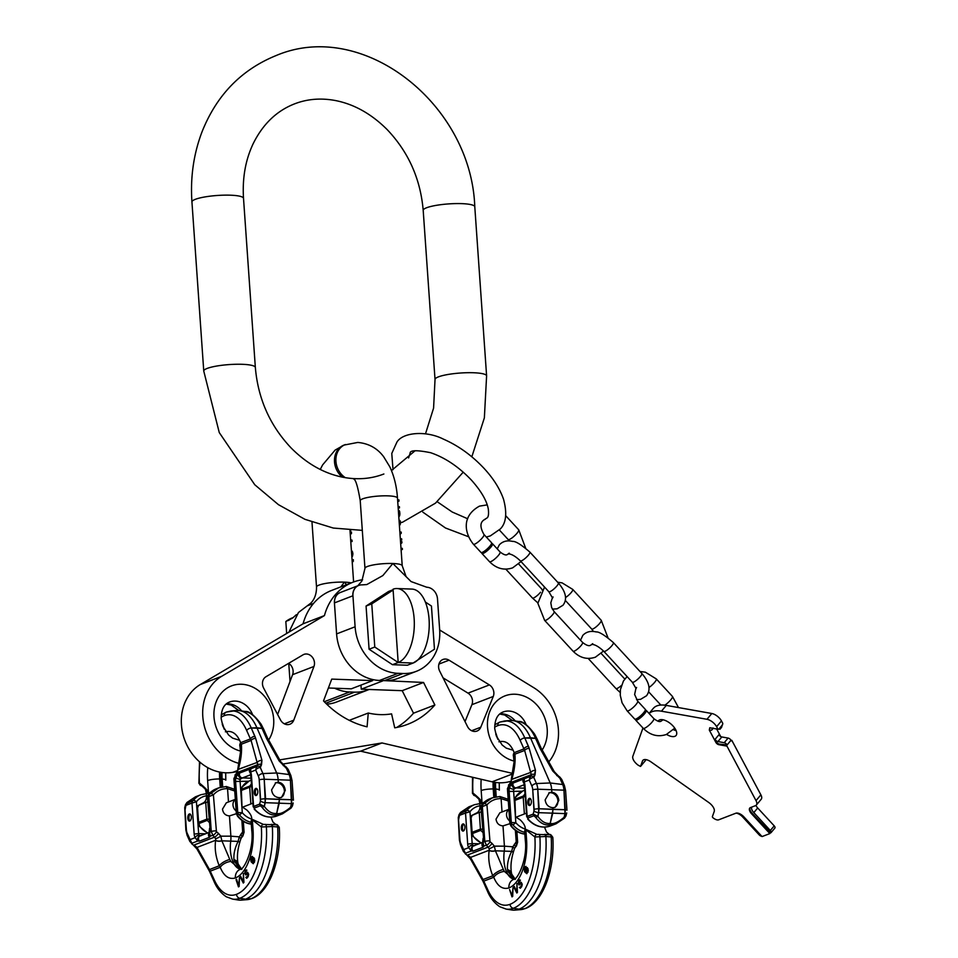 <?xml version="1.0" encoding="UTF-8"?>
<svg xmlns="http://www.w3.org/2000/svg" width="958" height="958" viewBox="0 0 958 958"><rect width="100%" height="100%" fill="white"/><g stroke="black" fill="none" stroke-linecap="round" stroke-linejoin="round"><path stroke-width="1.44" d="M340.797 586.907L344.413 582.141L346.556 584.691M307.362 605.803L313.529 603.456M437.495 598.87L439.662 629.873A45.96 38.931 -111 0 1 416.383 671.307A45.96 38.931 -111 0 1 403.019 673.51L398.049 673.33A45.96 38.931 -111 0 1 355.107 626.783L352.939 595.78A11.496 9.736 69 0 1 358.759 585.422A11.496 9.736 69 0 1 362.1 584.871L366.818 584.56L382.853 575.566L392.852 563.508L411.09 581.578L426.753 587.23A11.496 9.736 69 0 1 437.495 598.87M416.383 671.307L397.857 678.444A45.96 38.931 -111 0 1 384.505 680.635L379.536 680.455A45.96 38.931 -111 0 1 336.593 633.909L334.426 602.905A11.496 9.736 -111 0 1 340.246 592.547A11.496 9.736 -111 0 1 340.294 592.523L340.353 592.499A11.496 9.736 69 0 0 334.534 602.869L352.939 595.78M369.117 689.473A45.96 38.931 -111 0 1 367.944 689.952A45.96 38.931 -111 0 1 354.58 692.155L349.61 691.975A45.96 38.931 -111 0 1 334.629 688.215M367.944 689.952L336.593 702.01A45.96 38.931 -111 0 1 326.726 704.166M351.203 582.907A18.669 3.377 -4 0 0 344.413 582.141A18.669 3.377 -4 0 0 325.708 583.422A18.669 3.377 -4 0 0 316.523 587.014C316.619 597.804 311.398 602.606 310.56 603.324L298.465 612.497L288.921 632.16M290.023 681.473L288.765 663.415M286.67 633.489L285.831 621.538L292.621 618.054L296.369 614.653M285.831 621.538A34.476 29.207 -111 0 1 292.202 617.946L293.256 617.539M393.091 589.733L388.601 591.457L366.064 606.055L369.081 649.237L392.481 664.696L407.401 665.235L413.102 663.044L434.465 649.213L431.447 606.043L425.34 602.007M393.115 590.032L371.764 603.863L374.782 647.033L398.181 662.505L393.055 589.218A37.35 18.657 92.1 0 1 396.983 588.535A37.35 18.657 92.1 0 1 414.311 622.616A37.35 18.657 92.1 0 1 398.181 662.505L413.102 663.044A37.35 18.657 92.1 0 0 429.232 623.167A37.35 18.657 92.1 0 0 411.904 589.086L396.983 588.535M366.064 606.055L371.764 603.863M392.481 664.696L398.181 662.505M369.081 649.237L374.782 647.033M358.711 585.446A11.496 9.736 69 0 0 358.651 585.458L358.651 585.458A11.496 9.736 69 0 0 352.831 595.828M352.041 559.628L353.37 559.676L352.281 563.029M351.406 550.443L352.927 553.473L351.897 557.472M350.664 539.905L351.993 540.108L352.101 541.533L350.784 541.486M350.113 531.941L351.43 531.989L351.526 533.426L350.293 534.612M350.891 530.241L350.017 530.576M352.149 561.053L353.466 561.101M351.814 556.299L352.508 556.323M351.718 554.921L352.879 554.957M351.61 553.425L352.927 553.473M351.514 552.059L352.676 552.095M351.442 551.054L352.137 551.078M350.676 540.061L351.993 540.108M350.209 533.378L351.526 533.426M400.528 541.545L401.845 541.593L401.929 542.791L400.684 543.857M401.079 549.485L402.396 549.533L402.312 548.347L400.995 548.299L402.312 548.347M400.612 542.743L401.929 542.791M401.653 538.815L400.324 538.767L401.653 538.815L401.737 540.001L400.408 539.953M399.857 532.013L401.174 532.061L401.258 533.259L400.025 534.324M399.091 520.026L400.252 521.008L400.54 522.936L399.426 525.882M398.324 510.039L399.57 511.285L399.917 514.003L398.827 517.224M398.085 506.614L399.402 506.662L399.486 507.848L398.205 508.351M397.606 499.86L398.935 499.908L399.007 501.106L397.726 501.597M399.941 533.211L401.258 533.259M399.342 524.673L400.193 524.697M399.282 523.751L400.444 523.786M399.223 522.888L402.444 522.254L435.531 503.13L463.241 472.15M399.151 521.894L400.468 521.942M399.091 520.972L400.252 521.008M399.043 520.362L399.737 520.386M398.732 515.931L399.582 515.967M398.672 515.009L399.833 515.057M398.6 513.955L399.917 514.003M398.468 512.171L399.785 512.219M398.408 511.237L399.57 511.285M398.36 510.578L399.211 510.602M398.169 507.8L399.486 507.848M397.69 501.058L399.007 501.106M512.722 773.417L381.991 742.953L360.615 751.168L282.598 764.101M279.736 759.886L381.991 742.953M362.627 579.722A60.33 51.109 69 0 0 353.023 582.201A60.33 51.109 69 0 0 324.439 615.587L221.693 676.3A47.397 40.152 69 0 0 203.731 723.458A47.397 40.152 69 0 0 239.177 763.43M439.662 629.981L533.762 687.688A47.397 40.152 -111 0 1 548.778 761.885M372.59 679.521L372.674 680.599L331.731 679.102L323.529 700.921A91.92 77.873 69 0 0 367.082 726.823L368.267 713.027A77.562 65.707 -111 0 0 391.582 713.878L394.72 727.829A91.92 77.873 -111 0 0 407.701 724.296A91.92 77.873 -111 0 0 434.86 704.98L423.556 682.455L382.589 680.563M263.63 688.084L280.49 719.913A8.622 7.305 69 0 0 289.903 724.224A8.622 7.305 69 0 0 293.747 720.2L313.949 666.457A8.622 7.305 69 0 0 312.188 657.02A8.622 7.305 69 0 0 303.914 654.398A8.622 7.305 69 0 0 302.991 654.853L265.917 676.767A8.622 7.305 69 0 0 263.63 688.084M493.262 696.466L480.772 727.218A8.622 7.305 -111 0 1 477 731.05A8.622 7.305 -111 0 1 467.504 726.535L439.65 671.043A8.622 7.305 -111 0 1 442.967 659.475A8.622 7.305 -111 0 1 449.051 660.182L489.382 684.922A8.622 7.305 -111 0 1 493.262 696.466L471.899 704.693A8.622 7.305 69 0 0 468.007 693.137L489.382 684.922M324.439 615.587L303.063 623.802A60.33 51.109 -111 0 1 331.648 590.427L353.023 582.201M303.063 623.802L200.33 684.527A47.397 40.152 69 0 0 184.726 740.019A47.397 40.152 69 0 0 232.794 772.352L237.201 771.621M510.842 781.261A47.397 40.152 -111 0 1 492.077 781.812L360.615 751.168M288.633 663.331A8.622 7.305 -111 0 1 292.585 674.683L313.949 666.457M277.616 714.476L292.585 674.683M443.063 677.845L468.007 693.137M471.899 704.693L465.025 721.614M372.674 680.599L351.299 688.826L328.39 687.988M360.962 685.102L361.25 689.185L402.192 690.682L423.556 682.455M396.66 727.481A91.92 77.873 -111 0 0 413.497 713.207L402.192 690.682M349.275 720.332L368.267 713.027M413.497 713.207L434.86 704.98M361.25 689.185L382.613 680.97M235.357 877.971A9.532 8.083 -111 0 1 240.195 869.373L230.818 861.434L229.8 859.494A9.317 3.664 -26.2 0 0 219.238 865.793L209.479 869.553L214.089 879.456A3.952 2.371 156.4 0 0 213.897 881.156C214.676 882.845 217.574 890.772 226.244 896.748L232.614 899.107L238.219 900.005A54.007 26.98 -87.9 0 0 241.488 900.113A54.007 26.98 -87.9 0 0 245.523 899.179A62.629 31.291 -87.9 0 0 272.335 826.538L261.342 826.982L252.349 819.856L253.02 829.52A41.338 20.657 92.1 0 1 235.357 877.971C228.962 879.731 223.921 876.187 220.22 867.313L219.238 865.793C215.67 856.907 214.484 848.417 215.658 840.31L215.682 838.717L212.808 835.208A3.844 1.7 -53 0 0 216.46 831.76L213.394 794.865A2.635 1.006 -139.2 0 0 210.7 793.523L208.245 795.308A2.635 2.227 -111 0 0 207.838 796.948L210.006 827.999A5.916 2.958 92.1 0 1 209.527 832.155L210.197 836.202L212.808 835.208L211.263 831.484L208.82 796.577L207.838 796.948L209 796.948M191.349 816.839A3.593 1.796 -87.9 0 0 189.708 813.929A3.593 1.796 -87.9 0 0 187.792 818.204A3.593 1.796 -87.9 0 0 189.444 821.114A3.593 1.796 -87.9 0 0 191.349 816.839M208.245 795.308L208.509 794.637A23.555 19.962 -111 0 1 216.137 788.865L218.64 787.895L210.7 793.523M208.82 833.22A3.293 2.79 -111 0 0 209.479 837.292L210.197 836.202A3.293 2.718 -176.1 0 1 208.772 833.771L209.251 831.245A3.293 1.413 -162 0 0 209.527 832.155L211.263 831.484A3.82 0.683 -4 0 1 215.909 830.873M209.479 837.292L199.504 841.124L197.683 841.028L195.181 837.675A5.916 2.958 92.1 0 1 194.163 834.095L191.995 803.043L185.924 805.379L185.469 804.732L184.738 807.654L185.864 829.999L187.026 835.029L189.792 841.375L196.929 848.944L209.383 871.073L213.897 881.156M206.964 793.535L200.941 794.709A23.555 19.962 69 0 0 193.312 800.481L186.343 803.75A2.635 2.227 -111 0 0 185.924 805.379L185.014 810.049L186.379 829.592A7.64 3.82 -87.9 0 0 187.229 833.328L191.851 843.268L197.683 841.028A3.293 1.892 -72.6 0 1 197.959 837.675A3.293 1.892 -72.6 0 1 200.042 835.639L199.084 835.172A2.635 1.317 92.1 0 1 198.641 833.58L205.443 833.819M226.052 786.554L218.64 787.895L226.052 786.554L227.549 788.638C221.861 788.602 217.143 790.673 213.394 794.865L208.82 796.577A2.635 2.227 -111 0 1 209.239 794.936M186.343 803.75L195.432 796.828L200.941 794.709M226.316 786.506L234.638 789.32M234.746 790.985L227.549 788.638L228.483 801.978M242.47 836.286A3.844 1.605 -122.3 0 0 242.817 836.071L244.086 832.286A3.82 0.683 176.1 0 0 242.673 831.843L241.871 820.359M191.648 843.735L193.875 845.471M215.682 838.717A4.527 0.742 -29.4 0 0 220.795 836.154L218.508 833.412A4.239 1.15 -48.8 0 1 214.592 837.1L194.079 845.004L197.025 847.423A3.952 2.084 150.6 0 0 196.929 848.944M209.383 871.073A3.952 2.084 150.6 0 1 209.479 869.553L197.025 847.423L215.67 840.25A4.982 2.563 -7.6 0 0 221.837 840.681L220.795 836.154L230.878 836.178A13.161 6.574 92.1 0 1 230.71 841.411A22.98 11.484 -87.9 0 0 239.931 869.014A22.98 11.484 -87.9 0 0 240.686 869.134L234.411 861.553L233.956 859.637C233.524 853.877 234.914 847.806 238.135 841.399L239.272 836.837L242.673 831.843M229.8 859.494L221.837 840.681M235.333 799.343L226.328 802.804L222.484 809.151C223.118 813.33 225.441 815.581 229.465 815.917L230.878 836.178L239.272 836.837A4.527 1.653 -152.5 0 1 240.745 839.136L239.931 841.807A4.982 0.671 -146.4 0 1 238.171 841.28M229.465 815.917L236.351 813.713M254.624 809.067L254.253 808.097L260.325 805.762L261.905 807.103C266.24 812.863 270.827 815.474 275.664 814.935L282.49 813.809L290.981 808.157L293.184 802.996A3.952 1.329 -166 0 1 291.46 803.642L290.43 780.195A11.568 5.784 -87.9 0 0 289.148 774.543L286.49 768.46L279.173 760.963L266.719 738.834L262.025 728.379A53.349 26.656 -87.9 0 0 245.044 711.495L239.704 710.644A54.007 26.98 -87.9 0 0 236.434 710.525A54.007 26.98 -87.9 0 1 239.704 710.644A54.007 26.98 -87.9 0 1 256.9 727.745L276.658 772.974A13.161 6.574 92.1 0 1 278.107 779.417L278.311 782.231C282.287 782.866 284.61 785.584 285.268 790.374L281.544 797.391L279.389 797.715C274.91 797.272 272.312 794.661 271.605 789.883L275.88 782.662L278.311 782.231C282.287 782.866 284.61 785.584 285.268 790.374L281.544 797.391L279.389 797.715L279.185 803.355L276.67 813.402C279.82 814.444 284.442 812.42 290.537 807.355L291.998 805.259L290.537 807.355L290.981 808.157L292.453 805.918L293.184 802.996A3.952 1.329 -166 0 1 291.46 803.642L291.795 799.738L279.508 799.439L276.67 813.402C279.82 814.444 284.442 812.42 290.537 807.355L290.981 808.157L282.49 813.809L275.664 814.935L276.67 813.402C272.192 813.977 268.084 811.642 264.324 806.396A2.635 1.389 150.2 0 1 261.905 807.103C266.24 812.863 270.827 815.474 275.664 814.935L276.67 813.402C272.192 813.977 268.084 811.642 264.324 806.396A2.635 1.389 150.2 0 1 261.905 807.103L260.325 805.762A2.635 2.227 69 0 1 259.666 804.085L264.324 806.396L265.258 802.684L264.216 779.237A11.568 5.784 -87.9 0 0 262.935 773.585L260.289 767.502L261.941 760.341L255.678 738.438L251.271 727.996A53.349 26.656 -87.9 0 0 231.046 710.98L236.434 710.525L226.268 712.093L221.25 714.788L226.268 712.093A3.952 3.341 -111 0 0 224.268 715.662A58.043 29.003 -87.9 0 0 221.142 717.219A58.043 29.003 -87.9 0 1 224.268 715.662A3.952 3.341 -111 0 1 226.268 712.093L231.046 710.98A53.349 26.656 -87.9 0 1 251.271 727.996L256.9 727.745L276.658 772.974A13.161 6.574 92.1 0 1 278.107 779.417L278.311 782.231L275.88 782.662L271.605 789.883C272.312 794.661 274.91 797.272 279.389 797.715L279.508 799.439L265.582 798.78L264.216 779.237L290.43 780.195L264.216 779.237A11.568 5.784 -87.9 0 0 262.935 773.585L276.658 772.974L289.148 774.543L286.49 768.46L279.173 760.963L266.719 738.834L262.025 728.379A53.349 26.656 -87.9 0 0 245.044 711.495C249.02 710.932 254.385 715.171 261.115 724.224L263.773 729.457A3.952 2.371 156.4 0 0 262.025 728.379L256.9 727.745A54.007 26.98 -87.9 0 0 239.704 710.644L245.044 711.495C249.02 710.932 254.385 715.171 261.115 724.224L263.773 729.457A3.952 2.371 156.4 0 0 262.025 728.379L251.271 727.996A3.952 2.371 -23.6 0 0 246.697 730.547A49.433 24.692 -87.9 0 0 224.268 715.662A49.433 24.692 -87.9 0 1 246.697 730.547A3.952 2.371 -23.6 0 1 251.271 727.996L254.936 736.379A3.952 2.371 -23.6 0 0 250.361 738.941A3.952 2.371 -23.6 0 1 254.936 736.379L255.678 738.438A3.952 2.563 -16 0 0 251.104 740.45L246.697 730.547L251.104 740.45A3.952 2.563 -16 0 1 255.678 738.438L261.941 760.341A3.952 2.563 -16 0 0 257.367 762.364A3.952 2.563 -16 0 1 261.941 760.341L261.498 764.831A3.952 2.898 32.8 0 0 257.738 764.688L251.104 740.45L241.368 744.198A9.424 5.305 177.8 0 0 240.219 747.276L240.518 752.018L238.255 769.418L237.129 771.873A3.952 1.712 -162.3 0 1 237.68 771.298L237.033 772.651A3.952 2.263 -142 0 0 236.53 773.046L237.129 771.873A3.952 1.712 -162.3 0 1 237.68 771.298L237.033 772.651A3.952 2.263 -142 0 0 236.53 773.046L233.884 778.662L236.327 813.486L237.764 812.516L242.29 812.731L239.428 814.923A23.555 19.962 69 0 0 251.2 822.383A23.555 19.962 69 0 1 239.428 814.923L238.41 814.192L239.428 814.923L242.29 812.731L240.063 780.938A2.635 1.317 92.1 0 1 240.23 779.249L242.458 777.908L251.176 778.219L242.458 777.908L250.852 774.675L241.033 778.531A3.293 1.054 51.8 0 1 238.722 776.184A3.293 1.054 51.8 0 1 237.8 773.765L240.063 772.328A3.293 2.79 69 0 0 242.458 777.908A3.293 2.79 69 0 1 240.063 772.328L250.038 768.484L250.876 768.735L250.565 772.04A3.293 2.179 151.4 0 0 250.529 773.717L253.607 806.42A2.635 2.227 69 0 0 254.253 808.097L260.325 805.762A2.635 2.227 69 0 1 259.666 804.085L264.324 806.396L265.582 798.78L291.795 799.738L290.43 780.195A11.568 5.784 -87.9 0 0 289.148 774.543L276.658 772.974L262.935 773.585L260.289 767.502L261.498 764.831A3.952 2.898 32.8 0 0 257.738 764.688L251.104 740.45L241.368 744.198C242.039 751.623 240.997 760.029 238.255 769.418L233.884 778.662L236.83 812.875A2.635 2.227 69 0 0 237.476 814.551L238.41 814.192A2.635 2.227 69 0 1 237.764 812.516L242.29 812.731A20.932 17.723 69 0 0 251.427 818.982A20.932 17.723 69 0 1 242.29 812.731L240.063 780.938A2.635 1.317 92.1 0 1 240.23 779.249L241.033 778.531A3.293 1.054 51.8 0 1 238.722 776.184A3.293 1.054 51.8 0 1 237.8 773.765L250.876 768.735A3.293 3.137 179.9 0 0 249.763 771.094L250.996 775.705L253.175 806.864L259.666 804.085L260.444 800.984L259.211 779.872A7.64 3.82 -87.9 0 0 258.361 776.136L255.714 770.064L256.528 766.556L250.876 768.735L250.565 772.04A5.916 2.958 92.1 0 1 251.427 775.369L253.607 806.42L259.666 804.085L260.444 800.984A3.952 1.329 14 0 0 265.258 802.684L291.46 803.642L265.258 802.684A3.952 1.329 14 0 1 260.444 800.984L260.576 799.415A3.952 0.719 -4 0 1 265.582 798.78A3.952 0.719 -4 0 0 260.576 799.415L259.211 779.872A3.952 0.719 -4 0 1 264.216 779.237A3.952 0.719 -4 0 0 259.211 779.872A7.64 3.82 -87.9 0 0 258.361 776.136A3.952 2.371 -23.6 0 1 262.935 773.585A3.952 2.371 -23.6 0 0 258.361 776.136L255.714 770.064L257.738 764.688L237.033 772.651L235.452 774.663L234.411 778.255L236.83 812.875L237.764 812.516L235.584 781.465A5.916 2.958 92.1 0 1 235.955 777.656L237.8 773.765L235.452 774.663L234.411 778.255A3.952 0.719 176 0 0 233.884 778.662A3.952 0.719 176 0 1 234.411 778.255L236.83 812.875A2.635 2.227 69 0 0 237.476 814.551L238.41 814.192A2.635 2.227 69 0 1 237.764 812.516L235.584 781.465L248.577 781.249L235.584 781.465A5.916 2.958 92.1 0 1 235.955 777.656L237.8 773.765L235.452 774.663A3.952 2.263 -142 0 0 234.961 775.058A3.952 2.263 -142 0 1 235.452 774.663L237.033 772.651L257.738 764.688L256.528 766.556A3.952 2.898 32.8 0 1 260.289 766.699A3.952 2.898 32.8 0 0 256.528 766.556L250.876 768.735A3.293 3.137 179.9 0 0 249.763 771.094L250.529 773.717A3.293 2.179 151.4 0 1 250.565 772.04A5.916 2.958 92.1 0 1 251.427 775.369L253.607 806.42A2.635 2.227 69 0 0 254.253 808.097L254.624 809.067A23.555 19.962 -111 0 0 276.982 815.941A23.555 19.962 -111 0 1 254.624 809.067L254.624 809.067M254.241 792.637A3.593 1.796 -87.9 0 0 255.894 795.535A3.593 1.796 -87.9 0 0 257.798 791.26A3.593 1.796 -87.9 0 0 256.157 788.362A3.593 1.796 -87.9 0 0 254.241 792.637A3.593 1.796 -87.9 0 0 255.894 795.535A3.593 1.796 -87.9 0 0 257.798 791.26A3.593 1.796 -87.9 0 0 256.157 788.362A3.593 1.796 -87.9 0 0 254.241 792.637M237.464 816.096A2.635 0.826 -38.9 0 0 238.015 816.192L237.476 814.551L238.015 816.192C242.063 820.994 246.685 823.629 251.87 824.096C246.685 823.629 242.063 820.994 238.015 816.192A2.635 0.826 -38.9 0 1 237.464 816.096L236.327 813.486L237.464 816.096C241.452 820.934 246.146 823.617 251.559 824.143C246.146 823.617 241.452 820.934 237.464 816.096M283.796 765.167L283.245 765.622L283.796 765.167L286.382 767.178L285.831 767.633L286.382 767.178L288.238 769.537A3.952 2.371 156.4 0 0 286.49 768.46A3.952 2.371 156.4 0 1 288.238 769.537L290.897 775.609A3.952 2.371 156.4 0 0 289.148 774.543A3.952 2.371 156.4 0 1 290.897 775.609L292.058 780.65A3.952 0.719 176 0 0 290.43 780.195A3.952 0.719 176 0 1 292.058 780.65L293.423 800.193A3.952 0.719 176 0 0 291.795 799.738A3.952 0.719 176 0 1 293.423 800.193L292.058 780.65L290.897 775.609L288.238 769.537L280.742 761.694A3.952 2.084 150.6 0 0 279.173 760.963A3.952 2.084 150.6 0 1 280.742 761.694L283.796 765.167M199.432 783.069C206.593 788.853 209.479 792.362 208.066 793.571C209.479 792.362 206.593 788.853 199.432 783.069A2.635 2.275 93.7 0 0 201.372 785.752L201.372 785.752A2.635 2.275 93.7 0 1 199.432 783.069L199.432 783.069A58.043 29.003 -87.9 0 1 199.994 762.209A58.043 29.003 -87.9 0 0 199.432 783.069M225.405 731.816C232.076 730.2 237.153 733.828 240.65 742.678A9.688 5.556 163.6 0 0 239.979 746.414L240.518 752.018L237.74 769.502L257.367 762.364L238.255 769.418C240.997 760.029 242.039 751.623 241.368 744.198A9.424 5.305 177.8 0 0 240.219 747.276L239.979 746.414A9.688 5.556 163.6 0 1 240.65 742.678L241.368 744.198L240.65 742.678L250.361 738.941L240.65 742.678C237.153 733.828 232.076 730.2 225.405 731.816M224.423 729.469L222.316 723.134L224.423 729.469M205.359 789.153L208.018 793.595A9.772 1.772 -4 0 1 208.76 793.308L215.718 789.033L208.76 793.308A9.772 1.772 -4 0 0 208.018 793.595L205.359 789.153L201.743 785.8L205.359 789.153C207.539 796.972 206.581 801.678 202.473 803.295C206.581 801.678 207.539 796.972 205.359 789.153M207.73 801.978L202.641 803.235L197.432 805.882L198.246 806.72L197.432 805.882L205.719 802.373L206.892 819.138L208.94 819.222L206.892 819.138A2.635 2.227 69 0 0 207.239 820.359L209.383 822.539L207.239 820.359L198.929 823.557L207.239 820.359A2.635 2.227 69 0 1 206.892 819.138L198.581 822.335A2.635 2.227 69 0 0 198.929 823.557L199.767 826.239L198.929 823.557A2.635 2.227 69 0 1 198.581 822.335L206.892 819.138L205.719 802.373L207.73 801.978M221.585 787.009L221.023 778.95L222.148 779.034A31.83 15.903 92.1 0 1 222.028 772.471A31.83 15.903 92.1 0 0 222.148 779.034A9.867 1.784 176 0 1 225.813 780.159A9.867 1.784 176 0 0 222.148 779.034L222.687 786.793L222.148 779.034L219.681 778.938A31.83 15.903 92.1 0 1 219.574 772.052A31.83 15.903 92.1 0 0 219.681 778.938L220.268 787.356L219.681 778.938A9.867 1.784 -4 0 0 207.635 780.542A41.565 20.777 92.1 0 1 207.754 767.633A41.565 20.777 92.1 0 0 207.635 780.542A9.867 1.784 -4 0 1 219.681 778.938L221.023 778.95A31.602 15.795 -87.9 0 1 220.915 772.304A31.602 15.795 -87.9 0 0 221.023 778.95L221.585 787.009M268.288 739.552L268.288 739.552A3.952 2.084 150.6 0 0 266.719 738.834A3.952 2.084 150.6 0 1 268.288 739.552L280.742 761.694L267.438 737.852A3.952 2.371 156.4 0 0 265.689 736.774A3.952 2.371 156.4 0 1 267.438 737.852L268.288 739.552M201.767 785.883L201.767 785.883A2.635 1.521 -83.5 0 0 201.875 785.883A2.635 1.521 -83.5 0 1 201.767 785.883L198.893 783.321L199.504 761.79L198.893 783.321L201.767 785.883M198.078 823.066L198.581 822.335L198.078 823.066L199.767 826.239A19.028 16.118 -111 0 0 207.766 832.921A19.028 16.118 -111 0 1 199.767 826.239L198.078 823.066L196.917 806.337L198.078 823.066M222.256 724.392L224.268 729.194L222.256 724.392M284.382 790.721A7.892 6.682 -111 0 1 280.969 797.571A7.892 6.682 -111 0 0 284.382 790.721A7.892 6.682 -111 0 0 275.293 782.925A7.892 6.682 -111 0 1 284.382 790.721M255.379 792.673A3.593 1.796 -87.9 0 0 256.469 795.368A3.593 1.796 -87.9 0 1 255.379 792.673A3.593 1.796 -87.9 0 1 256.72 788.566A3.593 1.796 -87.9 0 0 255.379 792.673M251.679 783.44L249.87 786.027L241.56 789.224L242.063 787.141A19.028 16.118 -111 0 1 249.248 780.974L241.739 787.392A2.635 1.162 30.9 0 1 242.063 787.141M251.738 786.207L249.691 787.225A2.635 2.227 -111 0 1 249.87 786.027M246.853 810.037L242.554 807.187L252.924 803.175M278.742 827.616L277.64 826.958A2.635 1.521 -83.4 0 0 276.407 824.802A2.635 1.521 -83.4 0 0 276.287 824.79L263.498 824.443L252.265 819.353L251.212 820.743C252.589 817.797 251.104 814.216 246.793 810.001M242.027 807.522L241.38 790.422L242.027 807.522M265.45 824.383L263.498 824.443A2.635 2.275 -87.2 0 0 261.342 826.982A58.019 28.991 -87.9 0 1 236.506 894.329A3.952 3.341 69 0 0 239.835 898.293A61.935 30.943 -87.9 0 0 266.36 826.538A2.635 1.09 -92 0 0 265.198 824.383L264.384 824.419L265.198 824.383M251.212 820.743L251.152 821.665L252.349 819.856A2.635 1.916 -139.9 0 1 252.265 819.353M272.084 826.526A2.635 1.066 -87.9 0 0 271.114 824.371L272.563 826.55A2.635 1.545 -87.9 0 0 271.114 824.371L276.407 824.802C276.587 823.964 277.545 824.826 279.269 827.353L279.269 827.353C281.436 858.763 269.845 892.018 251.906 898.532A3.952 3.341 -111 0 1 251.116 898.712A61.935 30.943 -87.9 0 0 277.64 826.958L272.563 826.55M270.958 817.114L272.982 822.096L275.844 824.73M239.153 886.461L239.488 877.468L238.674 885.635L236.554 879.252L236.039 879.576L238.458 886.88L239.153 886.461M243.943 882.366L243.392 873.504L243.38 881.743L240.65 876.402L240.171 876.905L243.296 883.048L243.943 882.366M246.601 871.05L246.793 870.056L245.511 870.295L244.661 873.205L245.823 874.989L247.954 873.648L247.799 875.923L245.835 877.432L246.613 878.246L248.122 876.762L248.673 874.307L247.463 872.391L245.404 873.624L245.476 871.708L246.601 871.05M253.475 857.542L252.325 858.967L251.966 861.901L251.056 859.422L252.469 856.416L251.271 856.955L250.625 859.146L251.08 861.745L253.187 863.685L254.804 860.703L253.475 857.542M253.523 858.428L254.313 860.979L252.864 862.703L252.756 859.242L253.523 858.428L254.66 858.943M239.895 841.854A4.982 0.719 -144.9 0 1 239.895 841.926C237.512 849.866 236.866 856.967 237.955 863.23L237.955 863.23A9.317 5.353 173.5 0 0 233.956 859.637M237.955 863.23L238.243 864.176A9.448 5.473 160.8 0 0 234.411 861.553M210.233 872.774A3.952 2.371 156.4 0 1 210.437 871.073L220.22 867.313A9.448 5.161 -22.8 0 1 230.818 861.434M239.931 841.807L239.895 841.926A4.982 0.719 -144.9 0 1 238.135 841.399L221.849 840.813A4.982 2.682 -7.8 0 1 215.658 840.31M240.841 834.226A4.239 2.167 -132.8 0 1 241.452 837.735L242.817 836.071A3.844 1.605 -122.3 0 0 242.326 832.706M201.132 835.687L200.042 835.639M194.163 834.095L198.641 833.58L196.414 801.786L191.995 803.043M236.039 879.576L238.925 886.605M240.865 876.798L243.655 882.653M247.882 872.475L245.631 873.924M246.637 877.097L247.008 878.139M248.026 875.337L247.787 876.857L246.877 877.145M247.643 873.457L248.637 873.971M245.248 873.061L245.966 874.929M246.481 869.9L245.32 872.163M253.894 857.65L252.888 859.027M251.343 860.931L253.427 863.625M252.469 856.416L251.523 857.709M254.433 862.308L253.14 862.811M252.936 803.367A20.142 3.64 -4 0 0 250.828 803.69L249.691 787.225L241.38 790.422A2.635 2.227 -111 0 1 241.56 789.224M218.508 833.412L216.46 831.76M190.271 814.132A3.593 1.796 -87.9 0 0 188.93 818.252A3.593 1.796 -87.9 0 0 190.019 820.946M236.147 810.899A6.886 5.832 -111 0 1 232.998 805.103A6.886 5.832 -111 0 1 235.345 799.511M508.902 887.946A9.532 8.083 -111 0 1 513.727 879.348L504.351 871.409L503.345 869.469A9.317 3.664 -26.2 0 0 492.771 875.78L483.012 879.528L487.634 889.431A3.952 2.371 156.4 0 0 487.43 891.132C488.209 892.832 491.119 900.76 499.777 906.735L506.159 909.094L511.752 909.98A54.007 26.98 -87.9 0 0 515.021 910.1A54.007 26.98 -87.9 0 0 519.056 909.154A62.629 31.291 -87.9 0 0 545.868 836.514L534.875 836.969L525.882 829.844L526.565 839.507A41.338 20.657 92.1 0 1 508.902 887.946C502.507 889.719 497.453 886.162 493.753 877.288L492.771 875.78C489.215 866.894 488.017 858.392 489.191 850.297L489.215 848.692L486.353 845.184A3.844 1.7 -53 0 0 490.005 841.747L486.939 804.852A2.635 1.006 -139.2 0 0 484.245 803.499L481.79 805.295A2.635 2.227 -111 0 0 481.371 806.935L483.539 837.987A5.916 2.958 92.1 0 1 483.071 842.142L483.742 846.189L486.353 845.184L484.796 841.471L482.353 806.552L481.371 806.935L482.533 806.935M464.893 826.814A3.593 1.796 -87.9 0 0 463.241 823.916A3.593 1.796 -87.9 0 0 461.325 828.191A3.593 1.796 -87.9 0 0 462.977 831.089A3.593 1.796 -87.9 0 0 464.893 826.814M481.79 805.295L482.042 804.612A23.555 19.962 -111 0 1 489.67 798.852L492.184 797.882L484.245 803.499M482.365 843.208A3.293 2.79 -111 0 0 483.012 847.267L483.742 846.189A3.293 2.718 -176.1 0 1 482.317 843.759L482.317 843.759A3.293 2.718 -176.1 0 1 482.317 843.747L482.784 841.22A3.293 1.413 -162 0 0 483.071 842.142L484.796 841.471A3.82 0.683 -4 0 1 489.454 840.849M483.012 847.267L473.036 851.111L471.228 851.003L468.713 847.662A5.916 2.958 92.1 0 1 467.696 844.082L465.528 813.031L459.457 815.366L459.002 814.719L458.271 817.641L459.397 839.974L460.559 845.016L463.337 851.363L470.462 858.919L482.916 881.049L487.43 891.132M480.509 803.511L474.473 804.696A23.555 19.962 69 0 0 466.857 810.468L459.876 813.725A2.635 2.227 -111 0 0 459.457 815.366L458.547 820.036L459.912 839.579A7.64 3.82 -87.9 0 0 460.762 843.315L465.384 853.255L471.228 851.003A3.293 1.892 -72.6 0 1 471.492 847.662A3.293 1.892 -72.6 0 1 473.575 845.615L472.629 845.148A2.635 1.317 92.1 0 1 472.174 843.555L478.976 843.806M499.585 796.541L492.184 797.882L499.585 796.541L501.094 798.613C495.406 798.577 490.688 800.66 486.939 804.852L482.353 806.552A2.635 2.227 -111 0 1 482.772 804.912M459.876 813.725L468.965 806.816L474.473 804.696M499.848 796.493L508.171 799.307M508.291 800.972L501.094 798.613L502.028 811.953M516.003 846.273A3.844 1.605 -122.3 0 0 516.362 846.058L517.631 842.262A3.82 0.683 176.1 0 0 516.206 841.831L515.404 830.335M465.193 853.722L467.42 855.446M489.215 848.692A4.527 0.742 -29.4 0 0 494.34 846.142L492.041 843.399A4.239 1.15 -48.8 0 1 488.125 847.088L467.612 854.979L470.558 857.398A3.952 2.084 150.6 0 0 470.462 858.919M482.916 881.049A3.952 2.084 150.6 0 1 483.012 879.528L470.558 857.398L489.203 850.225A4.982 2.563 -7.6 0 0 495.37 850.668L494.34 846.142L504.411 846.154A13.161 6.574 92.1 0 1 504.243 851.399A22.98 11.484 -87.9 0 0 513.476 879.001A22.98 11.484 -87.9 0 0 514.218 879.121M503.345 869.469L495.37 850.668M513.44 851.842A4.982 0.719 -144.9 0 1 513.428 851.913A4.982 0.719 -144.9 0 1 511.668 851.387L512.817 846.812L516.206 841.831M508.878 809.318L499.872 812.791L496.016 819.138C496.651 823.305 498.986 825.568 502.998 825.904L504.411 846.154L512.817 846.812A4.527 1.653 -152.5 0 1 514.29 849.111L513.464 851.794A4.982 0.671 -146.4 0 1 511.716 851.267M502.998 825.904L509.884 823.688M528.157 819.054L527.786 818.084L533.857 815.749L535.45 817.078C539.785 822.85 544.372 825.461 549.209 824.91L556.035 823.796L564.513 818.132L566.729 812.971A3.952 1.329 -166 0 1 565.004 813.617L563.963 790.17A11.568 5.784 -87.9 0 0 562.681 784.518L560.023 778.435L552.718 770.95L540.264 748.821L535.57 738.367A53.349 26.656 -87.9 0 0 518.577 721.482L513.237 720.632A54.007 26.98 -87.9 0 0 509.967 720.512A54.007 26.98 -87.9 0 1 513.237 720.632A54.007 26.98 -87.9 0 1 530.433 737.72L550.191 782.961A13.161 6.574 92.1 0 1 551.652 789.392L551.844 792.206C555.82 792.841 558.143 795.559 558.813 800.361L555.089 807.378L552.934 807.702C548.443 807.259 545.856 804.648 545.15 799.858L549.413 792.637L551.844 792.206C555.82 792.841 558.143 795.559 558.813 800.361L555.089 807.378L552.934 807.702L552.718 813.33L550.203 823.389C553.353 824.419 557.975 822.407 564.07 817.33L565.531 815.246L564.07 817.33L564.513 818.132L565.998 815.893L566.729 812.971A3.952 1.329 -166 0 1 565.004 813.617L565.328 809.714L553.053 809.426L550.203 823.389C553.353 824.419 557.975 822.407 564.07 817.33L564.513 818.132L556.035 823.796L549.209 824.91L550.203 823.389C545.737 823.964 541.617 821.617 537.869 816.372A2.635 1.389 150.2 0 1 535.45 817.078C539.785 822.85 544.372 825.461 549.209 824.91L550.203 823.389C545.737 823.964 541.617 821.617 537.869 816.372A2.635 1.389 150.2 0 1 535.45 817.078L533.857 815.749A2.635 2.227 69 0 1 533.211 814.06L537.869 816.372L538.791 812.671L537.761 789.212A11.568 5.784 -87.9 0 0 536.48 783.56L533.822 777.489L535.474 770.316L529.211 748.414L524.804 737.971A53.349 26.656 -87.9 0 0 504.591 720.967L509.967 720.512L499.813 722.081L494.783 724.775L499.813 722.081A3.952 3.341 -111 0 0 497.813 725.637A58.043 29.003 -87.9 0 0 494.675 727.194A58.043 29.003 -87.9 0 1 497.813 725.637A3.952 3.341 -111 0 1 499.813 722.081L504.591 720.967A53.349 26.656 -87.9 0 1 524.804 737.971L530.433 737.72L550.191 782.961A13.161 6.574 92.1 0 1 551.652 789.392L551.844 792.206L549.413 792.637L545.15 799.858C545.856 804.648 548.443 807.259 552.934 807.702L553.053 809.426L539.126 808.756L537.761 789.212L563.963 790.17L537.761 789.212A11.568 5.784 -87.9 0 0 536.48 783.56L550.191 782.961L562.681 784.518L560.023 778.435L552.718 770.95L540.264 748.821L535.57 738.367A53.349 26.656 -87.9 0 0 518.577 721.482C522.565 720.907 527.918 725.146 534.648 734.199L537.318 739.444A3.952 2.371 156.4 0 0 535.57 738.367L530.433 737.72A54.007 26.98 -87.9 0 0 513.237 720.632L518.577 721.482C522.565 720.907 527.918 725.146 534.648 734.199L537.318 739.444A3.952 2.371 156.4 0 0 535.57 738.367L524.804 737.971A3.952 2.371 -23.6 0 0 520.23 740.534A49.433 24.692 -87.9 0 0 497.813 725.637A49.433 24.692 -87.9 0 1 520.23 740.534A3.952 2.371 -23.6 0 1 524.804 737.971L528.469 746.366A3.952 2.371 -23.6 0 0 523.894 748.916A3.952 2.371 -23.6 0 1 528.469 746.366L529.211 748.414A3.952 2.563 -16 0 0 524.637 750.437L520.23 740.534L524.637 750.437A3.952 2.563 -16 0 1 529.211 748.414L535.474 770.316A3.952 2.563 -16 0 0 530.9 772.34A3.952 2.563 -16 0 1 535.474 770.316L535.031 774.818A3.952 2.898 32.8 0 0 531.271 774.663L524.637 750.437L514.901 754.185A9.424 5.305 177.8 0 0 513.763 757.251L514.063 761.993L511.788 779.393L510.662 781.848A3.952 1.712 -162.3 0 1 511.225 781.285L510.566 782.638A3.952 2.263 -142 0 0 510.063 783.033L510.662 781.848A3.952 1.712 -162.3 0 1 511.225 781.285L510.566 782.638A3.952 2.263 -142 0 0 510.063 783.033L507.429 788.638L509.86 823.461L511.297 822.503L515.823 822.706L512.973 824.898A23.555 19.962 69 0 0 524.733 832.37A23.555 19.962 69 0 1 512.973 824.898L511.943 824.179L512.973 824.898L515.823 822.706L513.608 790.925A2.635 1.317 92.1 0 1 513.763 789.236L516.003 787.883L524.709 788.206L516.003 787.883L524.397 784.662L514.566 788.506A3.293 1.054 51.8 0 1 512.267 786.159A3.293 1.054 51.8 0 1 511.344 783.74L513.596 782.303A3.293 2.79 69 0 0 516.003 787.883A3.293 2.79 69 0 1 513.596 782.303L523.571 778.471L524.409 778.71L524.098 782.027A3.293 2.179 151.4 0 0 524.062 783.704L527.139 816.396A2.635 2.227 69 0 0 527.786 818.084L533.857 815.749A2.635 2.227 69 0 1 533.211 814.06L537.869 816.372L539.126 808.756L565.328 809.714L563.963 790.17A11.568 5.784 -87.9 0 0 562.681 784.518L550.191 782.961L536.48 783.56L533.822 777.489L535.031 774.818A3.952 2.898 32.8 0 0 531.271 774.663L524.637 750.437L514.901 754.185C515.584 761.61 514.542 770.016 511.788 779.393L507.429 788.638L510.363 822.85A2.635 2.227 69 0 0 511.021 824.539L511.943 824.179A2.635 2.227 69 0 1 511.297 822.503L515.823 822.706A20.932 17.723 69 0 0 524.96 828.969A20.932 17.723 69 0 1 515.823 822.706L513.608 790.925A2.635 1.317 92.1 0 1 513.763 789.236L514.566 788.506A3.293 1.054 51.8 0 1 512.267 786.159A3.293 1.054 51.8 0 1 511.344 783.74L524.409 778.71A3.293 3.137 179.9 0 0 523.296 781.081L524.541 785.68L526.72 816.839L533.211 814.06L533.989 810.959L532.756 789.859A7.64 3.82 -87.9 0 0 531.906 786.123L529.247 780.04L530.061 776.543L524.409 778.71L524.098 782.027A5.916 2.958 92.1 0 1 524.972 785.344L527.139 816.396L533.211 814.06L533.989 810.959A3.952 1.329 14 0 0 538.791 812.671L565.004 813.617L538.791 812.671A3.952 1.329 14 0 1 533.989 810.959L534.121 809.402A3.952 0.719 -4 0 1 539.126 808.756A3.952 0.719 -4 0 0 534.121 809.402L532.756 789.859A3.952 0.719 -4 0 1 537.761 789.212A3.952 0.719 -4 0 0 532.756 789.859A7.64 3.82 -87.9 0 0 531.906 786.123A3.952 2.371 -23.6 0 1 536.48 783.56A3.952 2.371 -23.6 0 0 531.906 786.123L529.247 780.04L531.271 774.663L510.566 782.638L508.997 784.65L507.944 788.242L510.363 822.85L511.297 822.503L509.129 791.452A5.916 2.958 92.1 0 1 509.5 787.644L511.344 783.74L508.997 784.65L507.944 788.242A3.952 0.719 176 0 0 507.429 788.638A3.952 0.719 176 0 1 507.944 788.242L510.363 822.85A2.635 2.227 69 0 0 511.021 824.539L511.943 824.179A2.635 2.227 69 0 1 511.297 822.503L509.129 791.452L522.122 791.236L509.129 791.452A5.916 2.958 92.1 0 1 509.5 787.644L511.344 783.74L508.997 784.65A3.952 2.263 -142 0 0 508.494 785.045A3.952 2.263 -142 0 1 508.997 784.65L510.566 782.638L531.271 774.663L530.061 776.543A3.952 2.898 32.8 0 1 533.822 776.687A3.952 2.898 32.8 0 0 530.061 776.543L524.409 778.71A3.293 3.137 179.9 0 0 523.296 781.081L524.062 783.704A3.293 2.179 151.4 0 1 524.098 782.027A5.916 2.958 92.1 0 1 524.972 785.344L527.139 816.396A2.635 2.227 69 0 0 527.786 818.084L528.157 819.054A23.555 19.962 -111 0 0 550.515 825.916A23.555 19.962 -111 0 1 528.157 819.054L528.157 819.054M527.774 802.612A3.593 1.796 -87.9 0 0 529.427 805.522A3.593 1.796 -87.9 0 0 531.343 801.247A3.593 1.796 -87.9 0 0 529.69 798.337A3.593 1.796 -87.9 0 0 527.774 802.612A3.593 1.796 -87.9 0 0 529.427 805.522A3.593 1.796 -87.9 0 0 531.343 801.247A3.593 1.796 -87.9 0 0 529.69 798.337A3.593 1.796 -87.9 0 0 527.774 802.612M510.997 826.071A2.635 0.826 -38.9 0 0 511.548 826.167L511.021 824.539L511.548 826.167C515.596 830.981 520.218 833.616 525.403 834.071C520.218 833.616 515.596 830.981 511.548 826.167A2.635 0.826 -38.9 0 1 510.997 826.071L509.86 823.473L510.997 826.071C514.985 830.921 519.691 833.604 525.104 834.119C519.691 833.604 514.985 830.921 510.997 826.071M557.328 775.142L556.778 775.609L557.328 775.142L559.927 777.154L559.364 777.621L559.927 777.154L561.771 779.513A3.952 2.371 156.4 0 0 560.023 778.435A3.952 2.371 156.4 0 1 561.771 779.513L564.43 785.596A3.952 2.371 156.4 0 0 562.681 784.518A3.952 2.371 156.4 0 1 564.43 785.596L565.603 790.637A3.952 0.719 176 0 0 563.963 790.17A3.952 0.719 176 0 1 565.603 790.637L566.968 810.181A3.952 0.719 176 0 0 565.328 809.714A3.952 0.719 176 0 1 566.968 810.181L565.603 790.637L564.43 785.596L561.771 779.513L554.287 771.669A3.952 2.084 150.6 0 0 552.718 770.95A3.952 2.084 150.6 0 1 554.287 771.669L557.328 775.142M472.965 793.044C480.138 798.84 483.024 802.337 481.611 803.558C483.024 802.337 480.138 798.84 472.965 793.044A2.635 2.275 93.7 0 0 474.905 795.739L474.905 795.739A2.635 2.275 93.7 0 1 472.965 793.044L472.965 793.044A58.043 29.003 -87.9 0 1 473.036 777.369A58.043 29.003 -87.9 0 0 472.965 793.044M498.938 741.803C505.608 740.187 510.698 743.803 514.183 752.665A9.688 5.556 163.6 0 0 513.512 756.401L514.063 761.993L511.273 779.489L530.9 772.34L511.788 779.393C514.542 770.016 515.584 761.61 514.901 754.185A9.424 5.305 177.8 0 0 513.763 757.251L513.512 756.401A9.688 5.556 163.6 0 1 514.183 752.665L514.901 754.185L514.183 752.665L523.894 748.916L514.183 752.665C510.698 743.803 505.608 740.187 498.938 741.803M497.956 739.456L495.861 733.121L497.956 739.456M478.892 799.14L481.551 803.57A9.772 1.772 -4 0 1 482.305 803.295L489.251 799.02L482.305 803.295A9.772 1.772 -4 0 0 481.551 803.57L478.892 799.14L475.288 795.787L478.892 799.14C481.072 806.947 480.114 811.665 476.018 813.282C480.114 811.665 481.072 806.947 478.892 799.14M481.263 811.953L476.174 813.21L470.989 815.857L471.779 816.707L470.965 815.869L472.114 832.322A2.635 2.227 69 0 0 472.474 833.544L480.772 830.346L482.916 832.514L480.772 830.346A2.635 2.227 69 0 1 480.425 829.125L482.473 829.197L480.425 829.125A2.635 2.227 69 0 0 480.772 830.346L472.474 833.544L473.3 836.214L472.474 833.544A2.635 2.227 69 0 1 472.114 832.322L480.425 829.125L479.251 812.36L470.989 815.857L472.114 832.322L480.425 829.125L479.251 812.36L481.263 811.953M495.13 796.996L494.556 788.925L495.681 789.021A31.83 15.903 92.1 0 1 495.573 782.458A31.83 15.903 92.1 0 0 495.681 789.021A9.867 1.784 176 0 1 499.358 790.134A9.867 1.784 176 0 0 495.681 789.021L496.22 796.781L495.681 789.021L493.214 788.925A31.83 15.903 92.1 0 1 493.119 782.039A31.83 15.903 92.1 0 0 493.214 788.925L493.801 797.331L493.214 788.925A9.867 1.784 -4 0 0 481.179 790.518A41.565 20.777 92.1 0 1 481.167 779.273A41.565 20.777 92.1 0 0 481.179 790.518A9.867 1.784 -4 0 1 493.214 788.925L494.556 788.925A31.602 15.795 -87.9 0 1 494.46 782.291A31.602 15.795 -87.9 0 0 494.556 788.925L495.13 796.996M541.833 749.539L541.833 749.539A3.952 2.084 150.6 0 0 540.264 748.821A3.952 2.084 150.6 0 1 541.833 749.539L554.287 771.669L540.983 747.827A3.952 2.371 156.4 0 0 539.234 746.761A3.952 2.371 156.4 0 1 540.983 747.827L541.833 749.539M475.3 795.859L475.3 795.859A2.635 1.521 -83.5 0 0 475.419 795.87A2.635 1.521 -83.5 0 1 475.3 795.859L472.438 793.308L472.51 777.249L472.438 793.308L475.3 795.859M471.623 833.053L472.114 832.322L471.623 833.053L473.3 836.214A19.028 16.118 -111 0 0 481.311 842.908A19.028 16.118 -111 0 1 473.3 836.214L471.623 833.053L470.45 816.312L471.623 833.041M495.801 734.379L497.801 739.169L495.801 734.379M557.915 800.708A7.892 6.682 -111 0 1 554.502 807.558A7.892 6.682 -111 0 0 557.915 800.708A7.892 6.682 -111 0 0 548.826 792.901A7.892 6.682 -111 0 1 557.915 800.708M528.912 802.66A3.593 1.796 -87.9 0 0 530.002 805.355A3.593 1.796 -87.9 0 1 528.912 802.66A3.593 1.796 -87.9 0 1 530.253 798.553A3.593 1.796 -87.9 0 0 528.912 802.66M525.212 793.428L523.403 796.014L515.105 799.212L515.608 797.128A19.028 16.118 -111 0 1 522.781 790.961L515.284 797.379A2.635 1.162 30.9 0 1 515.608 797.128M525.271 796.194L523.224 797.212A2.635 2.227 -111 0 1 523.403 796.014M520.386 820.024L516.087 817.174L526.457 813.15M552.287 837.603L551.185 836.933A2.635 1.521 -83.4 0 0 549.952 834.777A2.635 1.521 -83.4 0 0 549.832 834.777L537.031 834.43L525.798 829.341L524.756 830.73C526.122 827.784 524.649 824.203 520.326 819.976M515.572 817.509L514.925 800.397L515.572 817.509M538.995 834.358L537.031 834.43A2.635 2.275 -87.2 0 0 534.875 836.969A58.019 28.991 -87.9 0 1 510.039 904.316A3.952 3.341 69 0 0 513.368 908.28A61.935 30.943 -87.9 0 0 539.893 836.526A2.635 1.09 -92 0 0 538.743 834.37L538.743 834.37A2.635 1.09 -92 0 0 538.731 834.37L537.929 834.406L538.743 834.37M524.756 830.73L524.685 831.652L525.882 829.844A2.635 1.916 -139.9 0 1 525.798 829.341M545.617 836.514A2.635 1.066 -87.9 0 0 544.659 834.358L546.096 836.526A2.635 1.545 -87.9 0 0 544.659 834.358L549.952 834.777C550.131 833.951 551.09 834.801 552.814 837.34L552.814 837.34C554.969 868.75 543.378 902.005 525.451 908.507A3.952 3.341 -111 0 1 524.661 908.687A61.935 30.943 -87.9 0 0 551.185 836.933L546.096 836.526M544.491 827.101L546.527 832.071L549.377 834.717M512.686 896.449L513.033 887.455L512.207 895.61L509.572 889.551L511.991 896.868L512.686 896.449M517.476 892.341L516.925 883.492L516.925 891.73L514.195 886.378L513.716 886.892L516.829 893.024L517.476 892.341M520.146 881.025L520.338 880.043L519.044 880.282L518.206 883.192L518.853 884.869L520.865 883.492L521.655 884.042L520.757 886.809L519.38 887.419L520.146 888.222L521.655 886.749L522.206 884.294L521.008 882.366L518.937 883.599L519.008 881.683L520.146 881.025M527.02 867.529L525.87 868.954L525.499 871.888L524.589 869.409L526.014 866.403L524.816 866.942L524.158 869.122L524.625 871.732L526.732 873.672L528.349 870.69L527.02 867.529M527.056 868.415L527.846 870.966L526.397 872.678L526.301 869.229L527.056 868.415L528.193 868.918M513.464 851.794L513.428 851.913C511.045 859.853 510.398 866.942 511.5 873.205L511.5 873.205A9.317 5.353 173.5 0 0 507.501 869.625C507.057 863.865 508.459 857.781 511.668 851.387L495.382 850.788A4.982 2.682 -7.8 0 1 489.191 850.297M511.5 873.205L511.776 874.163A9.448 5.473 160.8 0 0 507.944 871.54L507.501 869.625M514.254 879.097L507.944 871.54M483.778 882.761A3.952 2.371 156.4 0 1 483.97 881.061L493.753 877.288A9.448 5.161 -22.8 0 1 504.351 871.409M514.374 844.214A4.239 2.167 -132.8 0 1 514.997 847.71L516.362 846.058A3.844 1.605 -122.3 0 0 515.871 842.693M474.665 845.675L473.575 845.615M467.696 844.082L472.174 843.555L469.959 811.773L465.528 813.031A2.635 2.227 -111 0 1 465.947 811.39M509.572 889.551L512.458 896.58M514.398 886.785L517.2 892.64M521.415 882.45L519.176 883.911M520.182 887.072L520.541 888.114M522.134 885.348L520.422 887.12M521.188 883.432L522.182 883.959M518.781 883.036L519.511 884.905M519.452 879.851L518.853 882.15M527.439 867.637L526.421 869.014M524.876 870.918L526.96 873.612M526.002 866.403L525.056 867.697M527.966 872.295L526.684 872.786M526.469 813.342A20.142 3.64 -4 0 0 524.361 813.665L523.224 797.212L514.925 800.397A2.635 2.227 -111 0 1 515.105 799.212M492.041 843.399L490.005 841.747M463.804 824.12A3.593 1.796 -87.9 0 0 462.463 828.227A3.593 1.796 -87.9 0 0 463.552 830.921M509.68 820.874A6.886 5.832 -111 0 1 506.531 815.09A6.886 5.832 -111 0 1 508.89 809.498M643.405 759.91L642.471 761.023A8.622 4.143 40 0 1 642.842 760.389A8.622 4.143 40 0 1 650.901 761.826L708.728 802.481A8.622 4.143 40 0 1 714.225 811.474L712.417 816.527A1.437 0.695 40 0 0 713.327 818.036L713.914 818.443A5.748 2.766 40 0 0 718.68 819.82L735.864 813.21A6.898 3.317 40 0 1 743.839 816.827L762.053 836.574L769.837 833.592L751.623 813.833A6.898 3.317 40 0 1 749.755 808.085A6.898 3.317 40 0 1 750.485 807.582L755.431 805.678A8.622 4.143 -140 0 0 756.341 805.043A8.622 4.143 -140 0 0 756.018 800.625L726.954 746.126L718.799 744.677A2.587 1.245 40 0 1 715.901 742.45L709.315 730.092L709.77 727.757L717.937 729.206L716.596 726.691A8.622 4.143 -140 0 0 706.968 719.29L661.439 711.195L666.301 705.399L711.818 713.506A8.622 4.143 40 0 1 721.458 720.907L722.799 723.422L721.578 727.35M642.471 761.023L640.531 766.424L638.327 765.298A8.622 4.143 40 0 1 632.831 756.305L642.962 728.02M649.105 713.494A34.476 16.585 40 0 1 661.439 711.195M666.564 734.403A11.496 5.532 -140 0 0 676.061 735.505A11.496 5.532 -140 0 0 672.959 725.925A11.496 5.532 -140 0 0 658.457 720.727A11.496 5.532 -140 0 0 658.122 721.242M673.45 729.697A11.496 5.532 -140 0 0 676.12 730.619M756.341 805.043L761.203 799.259A8.622 4.143 40 0 0 760.88 794.841L731.816 740.342L730.93 740.187M716.668 728.99L720.667 736.474M649.069 713.447L653.308 708.393A34.476 16.585 40 0 1 666.301 705.399M645.776 759.586L645.333 760.676M731.816 740.342L731.325 740.917L730.99 740.295A2.587 1.245 -140 0 0 728.104 738.067L721.829 736.953A2.587 1.245 40 0 1 718.931 734.726L715.051 739.36L716.392 741.875A2.587 1.245 40 0 0 719.278 744.091L727.11 744.917A2.587 1.245 -140 0 0 724.224 742.701L717.937 741.576A2.587 1.245 40 0 1 715.051 739.36M719.338 729.074L717.937 729.206M751.79 807.079A6.898 3.317 -140 0 0 753.814 812.6L770.328 830.502A2.587 1.245 40 0 1 771.022 832.658A2.587 1.245 40 0 1 770.747 832.837L752.102 813.258A6.898 3.317 40 0 1 750.03 807.834M761.73 836.226A2.587 1.245 40 0 1 759.119 834.813L742.618 816.911A6.898 3.317 40 0 0 736.091 813.138M755.922 805.427A6.898 3.317 -140 0 0 757.694 807.977L774.208 825.868A2.587 1.245 40 0 1 774.902 828.023A2.587 1.245 40 0 1 774.639 828.215M709.315 730.092L711.578 730.224L713.063 727.96M719.973 729.254L721.625 727.29M635.932 719.015A7.185 1.617 -42.7 0 0 642.387 714.105A7.185 1.617 -42.7 0 0 645.261 709.327L637.669 701.1A7.185 1.617 -42.7 0 1 634.807 705.878A7.185 1.617 -42.7 0 1 628.34 710.788A7.185 1.617 -42.7 0 1 627.119 710.836L634.699 719.063A7.185 1.617 -42.7 0 0 635.932 719.015M635.693 719.099A7.185 1.617 -42.7 0 0 635.657 720.093A7.185 1.617 -42.7 0 0 636.878 720.045A7.185 1.617 -42.7 0 0 643.345 715.135A7.185 1.617 -42.7 0 0 646.207 710.357A7.185 1.617 -42.7 0 0 645.213 710.321M482.221 552.395A7.185 1.617 -42.7 0 0 488.676 547.485A7.185 1.617 -42.7 0 0 491.55 542.707L483.958 534.48A7.185 1.617 -42.7 0 1 481.084 539.258A7.185 1.617 -42.7 0 1 474.629 544.168A7.185 1.617 -42.7 0 1 473.396 544.216L480.988 552.443A7.185 1.617 -42.7 0 0 482.221 552.395M481.982 552.479A7.185 1.617 -42.7 0 0 481.934 553.473A7.185 1.617 -42.7 0 0 483.167 553.425A7.185 1.617 -42.7 0 0 489.622 548.515A7.185 1.617 -42.7 0 0 492.496 543.737A7.185 1.617 -42.7 0 0 491.502 543.701M383.871 473.994C371.141 478.892 357.526 479.982 343.048 477.264C324.247 473.563 306.979 463.84 291.256 448.093C270 425.675 258.037 398.791 255.343 367.441A25.854 4.682 176 0 0 236.027 364.268A25.854 4.682 176 0 0 207.167 368.423A25.854 4.682 176 0 0 203.755 371.045L191.935 201.934C190.259 177.29 193.624 153.927 202.018 131.857C216.628 95.141 241.32 69.718 276.096 55.564C363.178 18.489 471.24 104.242 474.785 206.772A25.854 4.682 -4 0 0 455.469 203.599A25.854 4.682 -4 0 0 426.609 207.754A25.854 4.682 -4 0 0 423.196 210.377C420.502 179.026 408.539 152.142 387.283 129.713C371.548 113.978 354.292 104.254 335.492 100.554C321.014 97.836 307.398 98.925 294.669 103.823C276.778 110.769 262.971 124.001 253.259 143.52C245.499 159.794 242.254 178.068 243.512 198.33A25.854 4.682 176 0 0 224.196 195.157A25.854 4.682 176 0 0 195.348 199.324A25.854 4.682 176 0 0 191.935 201.934M425.496 433.842L433.579 408.12L435.028 379.488A25.854 4.682 -4 0 1 438.429 376.865A25.854 4.682 -4 0 1 467.288 372.71A25.854 4.682 -4 0 1 486.604 375.871L474.785 206.772M403.019 673.51L384.505 680.635M354.58 692.155L325.78 703.244M398.049 673.33L379.536 680.455M349.61 691.975L324.283 701.723M355.107 626.783L336.593 633.909M293.064 617.694A34.476 29.207 68.9 0 0 288.526 620.509M342.401 477.132A18.669 15.819 69 0 1 334.486 459.481A18.669 15.819 69 0 1 343.97 445.087L357.765 442.44C373.093 443.805 380.589 452.655 383.631 456.691L389.834 466.845C394.145 476.09 396.696 486.52 397.486 498.124A18.669 3.377 176 0 0 388.122 495.861A18.669 3.377 176 0 0 369.417 497.142A18.669 3.377 176 0 0 360.232 500.723L364.962 568.369A18.669 3.377 -4 0 1 374.147 564.789A18.669 3.377 -4 0 1 392.852 563.508A18.669 3.377 -4 0 1 402.216 565.759L406.12 576.692L411.078 581.578M345.395 444.536A18.669 15.819 69 0 0 335.887 459.9A18.669 15.819 69 0 0 345.347 477.683M268.587 740.079A34.476 29.207 69 0 0 273.677 719.159A34.476 29.207 69 0 0 241.464 684.251A34.476 29.207 69 0 0 213.993 716.979A34.476 29.207 69 0 0 240.518 751.072M514.063 761.059A34.476 29.207 -111 0 1 487.526 726.966A34.476 29.207 -111 0 1 515.009 694.227A34.476 29.207 -111 0 1 547.21 729.134A34.476 29.207 -111 0 1 542.12 750.066M221.693 676.3L200.33 684.527M237.5 770.543L232.794 772.352M512.614 773.908L492.077 781.812M226.423 703.867A20.106 17.04 -111 0 1 241.715 710.968M252.565 714.596A20.106 17.04 69 0 0 229.489 702.046C223.885 704.226 221.13 709.782 221.19 718.716L222.915 726.272L228.627 735.037L232.698 738.163L239.644 740.283M284.346 723.817L293.747 720.2M438.932 664.074L449.051 660.182M471.635 730.738L480.772 727.218M515.26 720.955A20.106 17.04 69 0 0 499.968 713.842M513.189 750.258L506.243 748.138L502.172 745.013L496.448 736.247L494.735 728.703C494.663 719.769 497.43 714.213 503.022 712.022A20.106 17.04 -111 0 1 526.11 724.583M189.792 841.375A3.952 2.371 156.4 0 1 189.995 839.675L195.181 837.675A3.293 2.299 -32.2 0 1 199.084 835.172M210.006 827.999L207.395 797.176L208.221 794.841A2.635 1.245 37.5 0 1 208.509 794.637M235.955 777.656L234.411 778.255L235.955 777.656A3.293 1.245 15.7 0 0 240.23 779.249A3.293 1.245 15.7 0 1 235.955 777.656M255.714 770.064L250.565 772.04L255.714 770.064A3.952 2.371 -23.6 0 1 260.289 767.502A3.952 2.371 -23.6 0 0 255.714 770.064M290.537 807.355L291.46 803.642L290.537 807.355M250.038 768.484A3.293 2.79 69 0 0 250.05 772.675A3.293 2.79 69 0 1 250.038 768.484M208.533 793.392L207.635 780.542L208.533 793.392M197.432 805.882L198.581 822.335L197.432 805.882M251.906 898.532L247.14 899.646A53.325 26.644 -87.9 0 0 251.116 898.712L245.523 899.179L239.835 898.293A53.325 26.644 -87.9 0 1 232.614 899.107M253.02 829.52A9.532 1.724 176 0 0 251.762 830.49C254.109 849.219 243.943 869.972 240.195 869.373L240.29 869.349M214.089 879.456A49.397 24.68 -87.9 0 0 236.506 894.329M199.504 841.124A3.293 2.79 -111 0 1 200.174 835.855L200.737 835.735M207.012 795.739A20.932 17.723 69 0 0 196.414 801.786A2.635 1.245 -142.5 0 0 193.312 800.481M191.983 803.043A2.635 2.227 -111 0 1 192.402 801.415M185.145 808.492A3.952 1.329 -166 0 1 184.738 807.654M187.229 833.328A3.952 2.371 156.4 0 0 187.026 835.029M463.337 851.363A3.952 2.371 156.4 0 1 463.54 849.65L468.713 847.662A3.293 2.299 -32.2 0 1 472.629 845.148M483.539 837.987L480.928 807.163L481.754 804.828A2.635 1.245 37.5 0 1 482.042 804.612M509.5 787.644L507.944 788.242L509.5 787.644A3.293 1.245 15.7 0 0 513.763 789.236A3.293 1.245 15.7 0 1 509.5 787.644M529.247 780.04L524.098 782.027L529.247 780.04A3.952 2.371 -23.6 0 1 533.822 777.489A3.952 2.371 -23.6 0 0 529.247 780.04M564.07 817.33L565.004 813.617L564.07 817.33M523.571 778.471A3.293 2.79 69 0 0 523.595 782.662A3.293 2.79 69 0 1 523.571 778.471M482.078 803.367L481.179 790.518L482.078 803.367M525.451 908.507L520.673 909.621A53.325 26.644 -87.9 0 0 524.661 908.687L519.056 909.154L513.368 908.28A53.325 26.644 -87.9 0 1 506.159 909.094M526.565 839.507A9.532 1.724 176 0 0 525.307 840.477C527.654 859.206 517.488 879.947 513.727 879.348L513.835 879.336M487.634 889.431A49.397 24.68 -87.9 0 0 510.039 904.316M473.036 851.111A3.293 2.79 -111 0 1 473.719 845.83L474.282 845.722M480.557 805.726A20.932 17.723 69 0 0 469.959 811.773A2.635 1.245 -142.5 0 0 466.857 810.468M458.678 818.467A3.952 1.329 -166 0 1 458.271 817.641M460.762 843.315A3.952 2.371 156.4 0 0 460.559 845.016M718.763 729.266L722.643 724.631M721.458 720.907L716.596 726.691M730.99 740.295L727.11 744.917M760.88 794.841L756.018 800.625M711.578 730.224L713.147 728.355M721.829 736.953L717.937 741.576M728.104 738.067L724.224 742.701M770.328 830.502L774.208 825.868M757.694 807.977L753.814 812.6M640.567 766.352L645.417 760.568M711.818 713.506L706.968 719.29M640.016 671.486L645.357 672.181L656.29 678.923A7.185 1.617 137.3 0 1 654.458 682.563A7.185 1.617 137.3 0 1 648.961 687.509M656.29 678.923L672.42 696.406A7.185 1.617 137.3 0 1 670.468 700.19A7.185 1.617 137.3 0 1 664.804 705.184M674.767 728.164L666.349 734.487C657.847 737.289 650.147 735.241 643.249 728.32A7.185 1.617 -42.7 0 0 644.471 728.272A7.185 1.617 -42.7 0 0 650.937 723.362A7.185 1.617 -42.7 0 0 653.799 718.584L646.207 710.357M509.225 553.161L508.219 553.868C511.38 553.892 515.428 556.215 520.362 560.861A6.467 1.461 -42.7 0 0 528.325 555.245A6.467 1.461 -42.7 0 0 529.87 552.095C521.272 544.647 515.536 541.09 512.638 541.414C507.213 540.108 502.77 541.258 499.322 544.851L497.238 548.874M520.362 560.861L548.838 591.709A6.467 1.461 -42.7 0 0 556.79 586.092A6.467 1.461 -42.7 0 0 558.334 582.943L529.87 552.095M540.552 592.236A6.467 1.461 137.3 0 1 540.408 592.403A6.467 1.461 137.3 0 1 532.444 598.02L537.869 602.905M518.721 564.07L541.953 589.254A6.467 1.461 137.3 0 1 541.977 589.972M552.479 597.505L550.802 602.798L551.64 607.564L554.119 611.587A6.467 1.461 137.3 0 1 551.533 615.886A6.467 1.461 137.3 0 1 545.725 620.317A6.467 1.461 137.3 0 1 544.611 620.353L573.076 651.212A6.467 1.461 137.3 0 0 574.189 651.165A6.467 1.461 137.3 0 0 579.997 646.746A6.467 1.461 137.3 0 0 582.584 642.447C586.452 645.464 589.182 646.363 590.751 645.117L592.104 644.363M565.495 597.553A6.467 1.461 -42.7 0 0 570.8 593.014A6.467 1.461 -42.7 0 0 572.74 589.409L562.106 582.871L557.652 582.213M593.457 631.502L591.697 629.035A6.467 1.461 -42.7 0 0 592.81 628.987A6.467 1.461 -42.7 0 0 598.618 624.568A6.467 1.461 -42.7 0 0 601.205 620.269L572.74 589.409M592.727 643.668L591.721 644.375C594.882 644.399 598.93 646.734 603.863 651.368A6.467 1.461 -42.7 0 0 611.827 645.752A6.467 1.461 -42.7 0 0 613.371 642.602C604.773 635.166 599.025 631.609 596.139 631.933C590.715 630.627 586.272 631.765 582.823 635.358L580.536 640.231M603.863 651.368L632.328 682.228A6.467 1.461 -42.7 0 0 640.291 676.611A6.467 1.461 -42.7 0 0 641.836 673.462L613.371 642.602M621.383 685.497A6.467 1.461 137.3 0 1 615.946 688.527L620.185 692.49M505.716 515.703L518.709 529.786A7.185 1.617 137.3 0 1 515.835 534.552A7.185 1.617 137.3 0 1 509.381 539.474A7.185 1.617 137.3 0 1 508.147 539.522L499.381 530.014M521.02 561.568L512.626 567.855C504.124 570.669 496.424 568.621 489.526 561.699A7.185 1.617 -42.7 0 0 490.759 561.651A7.185 1.617 -42.7 0 0 497.214 556.742A7.185 1.617 -42.7 0 0 500.088 551.964L492.496 543.737M435.028 379.488L423.196 210.377M391.463 470.546L414.97 450.847M362.304 530.373L333.3 528.05L304.967 519.332L278.455 504.674L254.768 484.748L219.262 432.573L203.755 371.045M471.827 456.81L484.365 417.88L486.604 375.871M243.512 198.33L255.343 367.441M353.61 581.985L349.981 530.181M340.353 592.499L358.759 585.422M364.962 568.369L361.861 581.075L357.777 585.793M397.486 498.124L402.216 565.759M343.97 445.087L335.12 450.092L322.63 464.893L320.247 469.456M316.523 587.014L311.985 522.11M353.538 478.94C355.574 479.144 357.813 486.401 360.232 500.723M238.805 710.537L231.189 705.052L226.184 704.082M512.35 720.512L504.734 715.027L499.717 714.057M209.574 828.335L209.251 831.245M244.086 832.286L243.332 821.353M208.221 794.841L216.137 788.865M276.982 815.941C268.503 818.647 260.899 816.372 254.181 809.091C260.899 816.372 268.503 818.647 276.982 815.941L282.49 813.809L276.982 815.941M225.813 780.159L225.681 772.795L225.813 780.159M263.773 729.457L267.438 737.852L263.773 729.457M207.515 833.029L199.336 826.287L207.515 833.029M272.982 822.096L276.323 824.874M251.152 821.665L251.762 830.49M247.14 899.646L241.488 900.113M238.243 864.176L241.751 869.433M241.452 837.735L240.745 839.136M208.94 832.478L200.174 835.855M195.432 796.828L186.942 802.493L185.469 804.732M251.307 780.183L249.248 780.974M241.739 787.392L240.841 790.494M483.107 838.322L482.784 841.22M517.631 842.262L516.865 831.328M481.754 804.828L489.67 798.852M550.515 825.916C542.048 828.634 534.444 826.347 527.714 819.078C534.444 826.347 542.048 828.634 550.515 825.916L556.035 823.796L550.515 825.916M499.358 790.134L499.226 782.782L499.358 790.134M537.318 739.444L540.983 747.827L537.318 739.444M481.06 843.004L472.881 836.262L481.06 843.004M546.527 832.071L549.856 834.861M524.685 831.652L525.307 840.477M520.673 909.621L515.021 910.1M511.776 874.163L515.296 879.408M514.997 847.71L514.29 849.111M482.473 842.453L473.719 845.83M468.965 806.816L460.475 812.48L459.002 814.719M524.852 790.158L522.781 790.961M515.284 797.379L514.374 800.469M486.329 537.055L490.328 535.893L500.316 528.972C506.135 523.092 507.237 513.272 503.609 499.513C500.052 489.059 493.562 478.713 484.149 468.486C471.947 455.457 458.307 445.638 443.219 439.039C426.178 430.393 402.707 432.238 396.899 442.165L391.774 453.445L393.019 469.695M437.219 501.741L452.212 512.015L467.696 518.769M483.97 519.859L487.107 517.895C488.424 516.973 488.831 514.087 488.329 509.213C486.856 500.818 481.239 491.143 471.48 480.174C458.678 466.75 445.051 457.589 430.561 452.691C416.766 449.949 409.952 450.128 410.108 453.254L408.599 457.948M422.825 512.135L445.506 528.002L468.582 536.755M771.022 832.658L774.902 828.023M640.531 766.424L645.381 760.64M627.095 676.552L623.418 681.042L620.413 689.628L620.269 695.28L622.077 702.837L627.119 710.836M635.992 688.06L634.627 694.514L637.669 701.1M648.578 691.748L660.852 705.052M653.799 718.584C657.404 721.374 659.87 722.212 661.188 721.075L663.056 719.781M678.504 707.579L672.42 696.406M643.249 728.32L635.657 720.093M558.334 582.943C565.962 591.852 567.519 599.289 562.993 605.252L557.101 608.821L552.359 609.12M548.838 591.709L552.574 598.055L553.089 596.942M505.8 569.136L532.444 598.02M573.076 651.212C579.782 657.906 587.218 659.906 595.397 657.188L603.552 651.033M607.947 637.717L601.205 620.269M554.119 611.587L582.584 642.447M544.611 620.353L537.869 603.289L544.551 587.074M591.697 629.035L565.28 600.391M641.836 673.462C649.464 682.359 651.009 689.796 646.494 695.771L640.603 699.328L636.555 699.675M632.328 682.228L636.076 688.562L636.591 687.461M588.164 658.409L615.946 688.527M601.265 653.548L624.796 679.054M487.227 504.878L479.479 506.135C460.894 516.35 464.893 533.75 473.396 544.216M485.155 519.38L484.628 519.547C479.97 522.062 479.742 527.044 483.958 534.48M500.088 551.964C503.692 554.754 506.147 555.58 507.465 554.454L508.578 553.844M509.261 540.935L508.147 539.522M525.631 548.132L518.709 529.786M489.526 561.699L481.934 553.473"/></g></svg>
